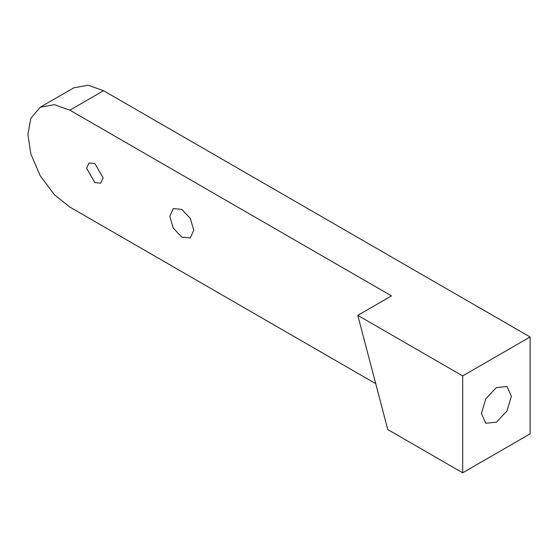 <?xml version="1.0" encoding="UTF-8"?>
<svg xmlns="http://www.w3.org/2000/svg" width="558" height="558" viewBox="0 0 558 558"><rect width="100%" height="100%" fill="white"/><g stroke="black" fill="none" stroke-linecap="round" stroke-linejoin="round"><path stroke-width="0.84" d="M375.722 383.66L69.855 207.067L54.412 194.756L40.19 175.756L30.843 153.938L27.9 134.408L30.843 118.275L40.19 107.248L54.412 104.674L69.855 110.184L391.507 295.893L357.797 315.354L387.761 429.541L462.68 472.793L462.68 375.911L357.797 315.354M462.68 375.911L530.1 336.983L530.1 433.866L462.68 472.793M496.39 387.587L506.985 386.534L511.372 396.236L506.985 411.002L496.39 422.19L485.795 423.236L481.408 413.534L485.795 398.768L496.39 387.587M530.1 336.983L103.565 90.724L88.122 85.207L73.9 87.787L40.19 107.248M193.779 230.175L190.264 218.359L181.789 209.41L173.315 208.573L169.799 216.337L173.315 228.152L181.789 237.094L190.264 237.938L193.779 230.175M103.132 177.842L94.888 163.571L89.064 162.992L86.65 168.328L94.888 182.599L100.719 183.177L103.132 177.842M103.565 90.724L69.855 110.184"/></g></svg>
